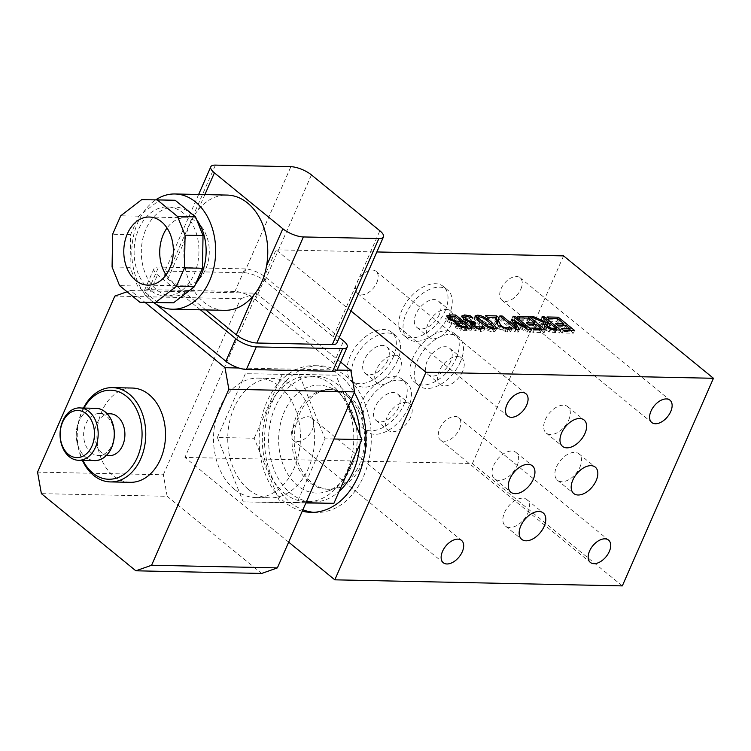 <?xml version="1.0" encoding="UTF-8"?>
<svg xmlns="http://www.w3.org/2000/svg" width="751" height="751" viewBox="0 0 751 751"><rect width="100%" height="100%" fill="white"/><g stroke="black" fill="none" stroke-linecap="round" stroke-linejoin="round"><path stroke-width="0.56" stroke-dasharray="3.75 2.82" d="M475.937 323.212L474.745 325.915L471.985 326.469L473.027 328.056L478.425 329.98L481.494 328.91L483.813 330.797L480.124 331.52L475.411 330.684L470.802 328.187L469.478 325.878L470.323 325.155L466.85 324.244L462.588 321.757L460.504 318.79L462.372 317.682M473.327 323.559L472.942 324.441L474.745 325.915M472.661 317.757L471.468 320.461L465.46 319.203L463.686 319.701L463.921 319.166L463.649 319.888L465.188 321.935L470.905 324.357M472.83 317.757L471.468 320.461M470.023 317.006L469.337 318.584L471.647 320.47M464.55 317.72L469.337 318.584M468.033 321.531L466.85 324.244M471.506 322.442L470.323 325.155M470.896 324.338L470.473 325.286M476.603 327.971L475.411 330.684M484.996 328.084L483.813 330.797M480.847 328.788L480.49 329.614M481.419 324.789L487.052 328.872L491.379 330.299L492.637 329.933L488 324.92L482.48 320.893L478.03 319.4L476.791 319.776L481.419 324.789M494.796 329.069L495.538 331.06L493.182 331.782C489.314 331.707 484.573 329.36 478.969 324.742L473.89 318.64L475.824 317.926M477.552 318.039L490.45 324.967L493.585 327.746M516.106 329.267L514.914 331.98L498.626 318.668L501.011 318.724L515.045 330.187L510.192 322.489L513.9 323.765L513.506 324.732L515.853 328.356M499.819 315.964L498.626 318.668M519.429 329.342L518.237 332.045L514.914 331.98M516.444 329.276L518.237 332.045M528.253 329.52L527.061 332.233L513.506 324.732M531.511 329.595L530.319 332.299L527.061 332.233M514.651 317.598L514.031 318.997L530.319 332.299M512.989 316.246L511.807 318.95L514.031 318.997M526.62 328.619L525.841 330.412L511.807 318.95M512.248 321.156L511.647 322.517M513.919 323.784L525.841 330.412M511.384 319.776L510.192 322.489M515.618 328.872L515.045 330.187M501.593 317.41L501.011 318.724M547.038 316.96L545.846 319.673L557.092 319.907L563.288 324.967M557.608 318.715L557.092 319.907M548.962 318.537L547.779 321.24L545.846 319.673M557.815 318.724L556.632 321.428L547.779 321.24M563.194 325.174L562.677 326.366L556.632 321.428M555.609 323.484L554.416 326.197L562.677 326.366M557.533 325.061L556.35 327.765L554.416 326.197M565.794 325.23L564.602 327.943L556.35 327.765M569.587 330.393L569.061 331.585L564.602 327.943M561.401 328.694L560.208 331.398L569.061 331.585M563.325 330.262L562.142 332.975L560.208 331.398M574.571 330.506L573.379 333.209L562.142 332.975M563.55 325.183L569.68 330.187M569.943 330.402L573.379 333.209M550.183 329.163L549.469 330.769L555.252 331.332L549.131 326.328L544.635 326.91L546.174 328.976L549.469 330.769M555.796 330.102L555.252 331.332M550.314 323.625L549.131 326.328M544.663 326.779L544.916 326.253L544.663 326.779M543.198 324.338L542.804 325.239L529.324 319.316L532.421 319.382L543.255 324.207M530.506 316.612L529.324 319.316M560.706 330.205L559.514 332.918L549.46 332.017L543.855 329.069L541.922 325.962L542.804 325.239M543.799 318.302L543.226 319.616L547.939 323.456M548.08 323.578L555.871 329.933M554.886 332.815L556.078 330.111L559.514 332.918M542.025 316.856L540.842 319.56L543.226 319.616M547.883 323.578L547.319 324.854L540.842 319.56M545.526 324.817L547.319 324.854M533.135 317.767L532.421 319.382M517.843 316.34L516.65 319.053L527.897 319.288L534.092 324.348M528.413 318.105L527.897 319.288M519.767 317.917L518.584 320.63L516.65 319.053M528.62 318.105L527.437 320.808L518.584 320.63M533.999 324.563L533.482 325.746L527.437 320.808M526.413 322.864L525.221 325.577L533.482 325.746M528.338 324.441L527.155 327.154L525.221 325.577M536.599 324.62L535.407 327.323L527.155 327.154M540.391 329.783L539.866 330.966L535.407 327.323M532.206 328.074L531.013 330.778L539.866 330.966M534.13 329.651L532.947 332.355L531.013 330.778M545.376 329.886L544.184 332.59L532.947 332.355M534.355 324.573L540.485 329.567M540.748 329.792L544.184 332.59M487.493 317.204L486.301 319.917L484.414 318.368L495.979 318.997M485.606 315.664L484.414 318.368M496.317 317.391L495.125 320.104L486.301 319.917M495.791 320.743L494.599 323.446L495.125 320.104M496.176 322.968L494.984 325.671L494.599 323.446M511.966 328.675L510.774 331.388L507.15 332.083L497.312 328.318L494.984 325.671M508.493 329.379L510.774 331.388M507.826 329.36L507.469 330.177L508.314 329.482M497.444 324.657L499.64 328.271L502.579 329.961L507.469 330.177M496.026 317.382L495.491 318.602M461.321 327.436L460.616 329.022L466.587 329.482L461.827 325.596L456.824 326.037L457.171 325.239M467.141 328.234L466.587 329.482M463.01 322.883L461.827 325.596M458.091 323.212L456.899 325.925L457.997 327.614L460.616 329.022M454.496 321.916L453.735 323.653L455.913 324M457.688 324.066L460.016 324.113L453.998 319.203L448.6 319.748L448.873 319.128M460.579 322.836L460.016 324.113M455.181 316.49L453.998 319.203M449.858 316.931L448.666 319.635L449.746 321.55L453.735 323.653M455.951 322.245L454.768 324.948L447.352 321.569L445.531 318.602L447.314 317.701M455.585 323.334L454.768 324.948M461.874 327.596L460.682 330.309L455.81 327.811L454.843 325.014L454.421 325.455L455.613 322.752M472.013 328.337L470.821 331.05L460.682 330.309M455.087 316.49L454.533 317.739L460.626 322.714M460.776 322.836L467.206 328.084M467.394 328.243L470.821 331.05M449.53 317.635L454.533 317.739M350.942 310.961L276.077 249.82L376.852 251.951M397.542 360.518A31.439 18.747 -50.8 0 1 356.096 384.418A31.439 18.747 -50.8 0 1 361.456 348.211A31.439 18.747 -50.8 0 1 395.861 335.716A31.439 18.747 -50.8 0 1 397.542 360.518M393.308 357.063A31.439 18.747 129.2 0 0 391.628 332.261A31.439 18.747 129.2 0 0 357.223 344.747A31.439 18.747 129.2 0 0 351.853 380.954A31.439 18.747 129.2 0 0 393.308 357.063M313.683 512.313A73.354 53.377 -88.8 0 0 316.378 512.464A73.354 53.377 -88.8 0 0 369.116 458.974A73.354 53.377 -88.8 0 0 345.667 375.941A73.354 53.377 -88.8 0 0 319.475 365.784A73.354 53.377 -88.8 0 0 265.206 428.614A73.354 53.377 -88.8 0 0 302.878 509.779M302.268 511.178A73.354 53.377 91.2 0 1 259.48 431.863A73.354 53.377 91.2 0 1 314.087 365.671A73.354 53.377 91.2 0 1 340.278 375.829A73.354 53.377 91.2 0 1 354.322 392.585M347.178 396.35A49.913 36.32 -88.8 0 0 339.63 391.712A49.913 36.32 -88.8 0 0 329.36 389.44A49.913 36.32 -88.8 0 0 291.998 438.575A49.913 36.32 -88.8 0 0 327.258 489.248A49.913 36.32 -88.8 0 0 337.612 487.408A49.913 36.32 -88.8 0 0 364.254 445.812A49.913 36.32 -88.8 0 0 347.178 396.35M338.335 392.642A53.969 39.268 -88.8 0 0 330.177 387.629A53.969 39.268 -88.8 0 0 278.668 438.293A53.969 39.268 -88.8 0 0 327.99 491.088A53.969 39.268 -88.8 0 0 356.8 446.113A53.969 39.268 -88.8 0 0 338.335 392.642M408.403 407.671A31.439 18.747 -50.8 0 1 366.948 431.562A31.439 18.747 -50.8 0 1 372.318 395.355A31.439 18.747 -50.8 0 1 406.723 382.86A31.439 18.747 -50.8 0 1 408.403 407.671M404.16 404.207A31.439 18.747 129.2 0 0 402.489 379.405A31.439 18.747 129.2 0 0 368.084 391.9A31.439 18.747 129.2 0 0 362.714 428.108A31.439 18.747 129.2 0 0 404.16 404.207M449.211 314.697A31.439 18.747 -50.8 0 1 407.765 338.588A31.439 18.747 -50.8 0 1 413.134 302.381A31.439 18.747 -50.8 0 1 447.54 289.886A31.439 18.747 -50.8 0 1 449.211 314.697M444.977 311.233A31.439 18.747 129.2 0 0 443.297 286.431A31.439 18.747 129.2 0 0 408.901 298.926A31.439 18.747 129.2 0 0 403.531 335.134A31.439 18.747 129.2 0 0 444.977 311.233M460.429 361.851A31.439 18.747 -50.8 0 1 418.983 385.742A31.439 18.747 -50.8 0 1 424.353 349.534A31.439 18.747 -50.8 0 1 458.758 337.039A31.439 18.747 -50.8 0 1 460.429 361.851M456.195 358.387A31.439 18.747 129.2 0 0 454.524 333.585A31.439 18.747 129.2 0 0 420.119 346.08A31.439 18.747 129.2 0 0 414.749 382.287A31.439 18.747 129.2 0 0 456.195 358.387M517.007 465.949A17.029 10.157 129.2 0 0 516.097 452.515A17.029 10.157 129.2 0 0 497.462 459.274A17.029 10.157 129.2 0 0 494.552 478.894A17.029 10.157 129.2 0 0 517.007 465.949M399.71 370.159A17.029 10.157 -50.8 0 1 377.265 383.104A17.029 10.157 -50.8 0 1 380.166 363.493A17.029 10.157 -50.8 0 1 398.809 356.725A17.029 10.157 -50.8 0 1 399.71 370.159M387.657 360.311A17.029 10.157 -50.8 0 1 365.211 373.256A17.029 10.157 -50.8 0 1 368.112 353.646A17.029 10.157 -50.8 0 1 386.746 346.878A17.029 10.157 -50.8 0 1 387.657 360.311M349.375 396.397A49.913 36.32 -88.8 0 0 331.557 389.487A49.913 36.32 -88.8 0 0 294.195 438.622A49.913 36.32 -88.8 0 0 329.454 489.295A49.913 36.32 -88.8 0 0 365.343 452.9A49.913 36.32 -88.8 0 0 349.375 396.397M527.869 513.093A17.029 10.157 129.2 0 0 526.958 499.659A17.029 10.157 129.2 0 0 508.324 506.427A17.029 10.157 129.2 0 0 505.414 526.038A17.029 10.157 129.2 0 0 527.869 513.093M410.572 417.303A17.029 10.157 -50.8 0 1 388.117 430.248A17.029 10.157 -50.8 0 1 391.027 410.637A17.029 10.157 -50.8 0 1 409.661 403.869A17.029 10.157 -50.8 0 1 410.572 417.303M398.518 407.455A17.029 10.157 -50.8 0 1 376.063 420.4A17.029 10.157 -50.8 0 1 378.973 400.79A17.029 10.157 -50.8 0 1 397.608 394.022A17.029 10.157 -50.8 0 1 398.518 407.455M568.676 420.119A17.029 10.157 129.2 0 0 567.775 406.685A17.029 10.157 129.2 0 0 549.131 413.454A17.029 10.157 129.2 0 0 546.23 433.064A17.029 10.157 129.2 0 0 568.676 420.119M451.389 324.329A17.029 10.157 -50.8 0 1 428.934 337.274A17.029 10.157 -50.8 0 1 431.844 317.664A17.029 10.157 -50.8 0 1 450.478 310.895A17.029 10.157 -50.8 0 1 451.389 324.329M439.326 314.481A17.029 10.157 -50.8 0 1 416.88 327.427A17.029 10.157 -50.8 0 1 419.79 307.816A17.029 10.157 -50.8 0 1 438.424 301.048A17.029 10.157 -50.8 0 1 439.326 314.481M579.894 467.272A17.029 10.157 129.2 0 0 578.993 453.839A17.029 10.157 129.2 0 0 560.349 460.607A17.029 10.157 129.2 0 0 557.449 480.218A17.029 10.157 129.2 0 0 579.894 467.272M462.607 371.482A17.029 10.157 -50.8 0 1 440.152 384.428A17.029 10.157 -50.8 0 1 443.062 364.817A17.029 10.157 -50.8 0 1 461.696 358.049A17.029 10.157 -50.8 0 1 462.607 371.482M450.553 361.635A17.029 10.157 -50.8 0 1 428.098 374.58A17.029 10.157 -50.8 0 1 431.008 354.97A17.029 10.157 -50.8 0 1 449.642 348.201A17.029 10.157 -50.8 0 1 450.553 361.635M459.443 429.065A14.41 8.59 129.2 0 0 458.683 417.687A14.41 8.59 129.2 0 0 442.912 423.414A14.41 8.59 129.2 0 0 440.452 440.011A14.41 8.59 129.2 0 0 459.443 429.065M520.865 289.144A14.41 8.59 129.2 0 0 520.096 277.776A14.41 8.59 129.2 0 0 504.325 283.502A14.41 8.59 129.2 0 0 501.865 300.1A14.41 8.59 129.2 0 0 520.865 289.144M376.805 282.695A14.41 8.59 129.2 0 0 376.035 271.327A14.41 8.59 129.2 0 0 360.264 277.053A14.41 8.59 129.2 0 0 357.805 293.65A14.41 8.59 129.2 0 0 376.805 282.695M312.416 429.375A14.41 8.59 129.2 0 0 311.646 418.007A14.41 8.59 129.2 0 0 295.875 423.733A14.41 8.59 129.2 0 0 293.416 440.33A14.41 8.59 129.2 0 0 312.416 429.375M563.579 255.884L472.435 463.498L184.943 457.434L276.077 249.82M622.316 585.893L472.435 463.498M288.675 542.147L184.943 457.434M337.283 369.605A15.724 5.332 23.7 0 0 333.669 363.522L255.471 299.658A15.724 5.332 23.7 0 0 234.922 291.444L148.67 289.633A15.724 5.332 23.7 0 0 144.051 291.294A15.724 5.332 23.7 0 0 147.665 297.387L155.851 304.071M200.423 309.816L157.569 274.819A15.724 5.332 -156.3 0 1 153.955 268.727A15.724 5.332 -156.3 0 1 158.574 267.065L244.826 268.877A15.724 5.332 -156.3 0 1 265.385 277.091L339.311 337.471M205.821 309.928L167.849 278.921A15.724 5.332 -156.3 0 1 164.234 272.829A15.724 5.332 -156.3 0 1 168.853 271.167L244.319 272.763A15.724 5.332 -156.3 0 1 264.878 280.968L333.303 336.842A15.724 5.332 -156.3 0 1 336.908 342.935M224.615 310.323A57.639 41.934 91.2 0 1 185.131 239.56C187.45 227.919 191.787 218.053 198.114 209.961A57.639 41.934 91.2 0 1 227.046 195.072M138.841 228.83A44.534 32.406 91.2 0 1 167.473 206.919A44.534 32.406 91.2 0 1 198.94 252.129A44.534 32.406 91.2 0 1 165.595 295.978A44.534 32.406 91.2 0 1 138.841 228.83M195.495 284.188A44.534 32.406 91.2 0 1 172.786 296.129A44.534 32.406 91.2 0 1 146.032 228.989A44.534 32.406 91.2 0 1 174.664 207.069A44.534 32.406 91.2 0 1 196.678 219.724M166.046 274.894A34.058 24.783 -88.8 0 0 183.788 285.878A34.058 24.783 -88.8 0 0 209.285 252.355A34.058 24.783 -88.8 0 0 185.225 217.781A34.058 24.783 -88.8 0 0 167.032 228.004M153.608 302.54A57.639 41.934 91.2 0 1 137.884 222.334A57.639 41.934 91.2 0 1 155.757 199.869M175.18 200.264L159.588 200.066L138.7 216.175L130.59 234.641L130.054 267.356L137.546 286.018L157.888 302.634M137.546 286.018L119.578 285.643M130.054 267.356L112.077 266.98M130.59 234.641L112.622 234.256M138.7 216.175L120.733 215.79M159.588 200.066L141.62 199.691M261.648 573.454L167.163 496.289L41.38 493.642M167.163 496.289L163.333 474.773L37.55 472.116M163.333 474.773L240.592 298.748L114.819 296.101M127.079 291.764L130.533 290.543L145.009 302.362M240.592 298.748L256.316 293.19L130.533 290.543M336.992 370.065L238.827 367.999M256.316 293.19L340.607 362.038M234.415 489.295A59.733 43.464 91.2 0 1 215.312 421.677A59.733 43.464 91.2 0 1 258.26 378.119A59.733 43.464 91.2 0 1 300.456 438.753A59.733 43.464 91.2 0 1 255.744 497.556A59.733 43.464 91.2 0 1 234.415 489.295M248.628 489.586A59.733 43.464 -88.8 0 0 269.947 497.857A59.733 43.464 -88.8 0 0 314.66 439.053A59.733 43.464 -88.8 0 0 272.472 378.42A59.733 43.464 -88.8 0 0 229.524 421.978A59.733 43.464 -88.8 0 0 248.628 489.586M284.272 493.078A62.877 45.745 -88.8 0 0 306.718 501.781A62.877 45.745 -88.8 0 0 353.787 439.879A62.877 45.745 -88.8 0 0 309.374 376.054A62.877 45.745 -88.8 0 0 264.164 421.902A62.877 45.745 -88.8 0 0 284.272 493.078M350.858 400.49A62.877 45.745 -88.8 0 0 315.664 376.185A62.877 45.745 -88.8 0 0 270.454 422.034A62.877 45.745 -88.8 0 0 290.562 493.21A62.877 45.745 -88.8 0 0 313.007 501.912A62.877 45.745 -88.8 0 0 339.114 491.426M359.889 444.113A62.877 45.745 -88.8 0 0 360.029 435.007M217.377 437.467L245.352 373.735L299.18 374.411L325.042 438.809L297.067 502.541L243.23 501.865L217.377 437.467L254.214 438.246L280.067 502.644L243.23 501.865M348.408 406.056L336.016 375.19L245.352 373.735M282.188 374.514L254.214 438.246M336.016 375.19L299.18 374.411M333.951 438.997L325.042 438.809M305.976 502.729L297.067 502.541M280.067 502.644L305.873 502.963M69.233 456.589A26.125 19.01 -88.8 0 0 78.564 460.203A26.125 19.01 -88.8 0 0 98.118 434.491A26.125 19.01 -88.8 0 0 79.662 407.971A26.125 19.01 -88.8 0 0 60.878 427.019A26.125 19.01 -88.8 0 0 69.233 456.589M95.837 408.309A26.125 19.01 -88.8 0 0 77.053 427.357A26.125 19.01 -88.8 0 0 85.407 456.927A26.125 19.01 -88.8 0 0 94.729 460.541M94.382 408.281A26.201 19.066 -88.8 0 0 76.809 428.305A26.201 19.066 -88.8 0 0 85.379 456.993A26.201 19.066 -88.8 0 0 93.284 460.513M90.955 452.562A20.962 15.245 -88.8 0 0 98.437 455.463A20.962 15.245 -88.8 0 0 114.124 434.829A20.962 15.245 -88.8 0 0 99.32 413.548A20.962 15.245 -88.8 0 0 84.253 428.83A20.962 15.245 -88.8 0 0 90.955 452.562M110.097 413.773A20.962 15.245 -88.8 0 0 95.03 429.065A20.962 15.245 -88.8 0 0 101.732 452.787A20.962 15.245 -88.8 0 0 109.214 455.688M83.971 408.065A44.534 32.406 -88.8 0 0 82.863 460.297M83.445 408.046A47.163 34.311 -88.8 0 0 82.347 460.288M132.214 388.042A47.163 34.311 -88.8 0 0 98.315 422.428A47.163 34.311 -88.8 0 0 113.392 475.805A47.163 34.311 -88.8 0 0 130.223 482.33M479.035 328.591L478.425 329.98M476.444 327.915L475.74 329.52M473.646 326.638L473.027 328.056M475.139 323.193L473.947 325.906M469.45 322.01L468.633 323.888M465.827 320.48L465.188 321.935M466.643 316.49L465.46 319.203M461.687 316.087L460.504 318.79M463.771 319.044L462.588 321.757M471.994 325.483L470.802 328.187M481.316 328.807L480.124 331.52M487.784 327.192L487.052 328.872M493.529 326.253L492.337 328.957M489.192 322.207L488 324.92M483.672 318.189L482.48 320.893M479.222 316.697L478.03 319.4M477.533 319.748L477.101 320.752M480.161 322.029L478.969 324.742M494.374 329.069L493.182 331.782M490.994 323.728L490.45 324.967M553.468 329.952L552.877 331.285M548.221 323.578L547.028 326.291M546.784 327.596L546.174 328.976M545.038 326.356L543.855 329.069M550.643 329.313L549.46 332.017M498.504 325.605L497.312 328.318M508.333 329.379L507.15 332.083M506.052 329.135L505.432 330.543M503.283 328.347L502.579 329.961M500.26 326.863L499.64 328.271M464.869 328.14L464.306 329.436M460.307 322.827L459.114 325.54M458.608 326.225L457.997 327.614M453.247 316.453L452.055 319.156M450.365 320.142L449.746 321.55M448.535 318.865L447.352 321.569M457.002 325.099L455.81 327.811M467.253 328.234L466.061 330.947M333.669 363.522L343.573 340.954M234.922 291.444L244.826 268.877M255.471 299.658L265.385 277.091M147.665 297.387L157.569 274.819M148.67 289.633L158.574 267.065M333.303 336.842L379.856 230.782M244.319 272.763L290.881 166.694M264.878 280.968L311.44 174.908M167.849 278.921L185.131 239.56M198.114 209.961L204.863 194.612M168.853 271.167L215.415 165.107M471.985 326.469L472.304 325.727M460.57 318.508L461.762 315.805M469.478 325.878L470.67 323.165M493.06 328.966L492.637 329.933M477.026 319.25L476.791 319.776M495.538 331.06L496.73 328.356M473.89 318.64L475.083 315.927M541.922 325.962L543.104 323.249M351.853 380.954L356.096 384.418M391.628 332.261L395.861 335.716M310.989 512.351L316.378 512.464M314.087 365.671L319.475 365.784M339.63 391.712L330.177 387.629M337.612 487.408L327.99 491.088M362.714 428.108L366.948 431.562M402.489 379.405L406.723 382.86M403.531 335.134L407.765 338.588M443.297 286.431L447.54 289.886M414.749 382.287L418.983 385.742M454.524 333.585L458.758 337.039M494.552 478.894L510.849 492.196M516.097 452.515L532.393 465.817M365.211 373.256L377.265 383.104M386.746 346.878L398.809 356.725M327.258 489.248L329.454 489.295M329.36 389.44L331.557 389.487M505.414 526.038L521.71 539.34M526.958 499.659L543.245 512.961M376.063 420.4L388.117 430.248M397.608 394.022L409.661 403.869M546.23 433.064L562.518 446.366M567.775 406.685L584.062 419.987M416.88 327.427L428.934 337.274M438.424 301.048L450.478 310.895M557.449 480.218L573.736 493.52M578.993 453.839L595.28 467.141M428.098 374.58L440.152 384.428M449.642 348.201L461.696 358.049M440.452 440.011L590.324 562.415M458.683 417.687L608.554 540.091M501.865 300.1L651.746 422.494M520.096 277.776L669.967 400.18M357.805 293.65L507.685 416.045M376.035 271.327L525.916 393.721M293.416 440.33L443.297 562.724M311.646 418.007L461.527 540.401M153.955 268.727L144.051 291.294M198.63 194.481L164.234 272.829M165.595 295.978L172.786 296.129M167.473 206.919L174.664 207.069M185.225 217.781L149.289 217.02M183.788 285.878L147.853 285.127M255.744 497.556L269.947 497.857M258.26 378.119L272.472 378.42M306.718 501.781L313.007 501.912M309.374 376.054L315.664 376.185M78.564 460.203L80.01 460.232M79.662 407.971L81.108 408M98.437 455.463L106.276 455.622M99.32 413.548L107.158 413.717"/><path stroke-width="1.13" d="M481.673 326.901L482.686 326.197L484.996 328.084L481.316 328.807L476.603 327.971L471.994 325.483L470.67 323.165L471.666 322.573L468.033 321.531L463.771 319.044L461.687 316.087L464.616 314.951L470.52 315.871L472.83 317.757L466.643 316.49L464.831 317.175L466.38 319.231L469.816 321.184L474.125 321.738L475.937 323.212L473.177 323.756L474.21 325.352L476.932 326.816L481.673 326.901L480.847 328.788M474.125 321.738L473.327 323.559M470.905 324.357L472.877 324.441M463.686 319.701L463.949 319.194M470.52 315.871L470.023 317.006M462.372 317.682L464.55 317.72M471.666 322.573L470.896 324.338M482.686 326.197L481.541 328.807M482.546 326.197L481.391 328.807M482.611 322.085L488.244 326.159L492.562 327.596L493.82 327.22L489.192 322.207L483.672 318.189L479.222 316.697L477.983 317.072L482.611 322.085M494.374 329.069C490.497 328.994 485.766 326.647 480.161 322.029L475.083 315.927L477.411 315.223C481.269 315.27 486.019 317.617 491.642 322.263L496.73 328.356L494.374 329.069M493.585 327.746L494.796 329.069M475.824 317.926L477.552 318.039M516.106 329.267L499.819 315.964L502.203 316.011L516.237 327.474L511.384 319.776L512.839 319.813L527.024 327.699L512.989 316.246L515.224 316.293L531.511 329.595L528.253 329.52L514.698 322.019L519.429 329.342L516.106 329.267M514.698 322.019L513.919 323.784M515.853 328.356L516.444 329.276M515.224 316.293L514.651 317.598M527.024 327.699L526.62 328.619M512.839 319.813L512.248 321.156M516.237 327.474L515.618 328.872M502.203 316.011L501.593 317.41M558.275 317.194L574.571 330.506L563.325 330.262L561.401 328.694L570.253 328.872L565.794 325.23L557.533 325.061L555.609 323.484L563.86 323.662L557.815 318.724L548.962 318.537L547.038 316.96L558.275 317.194L557.608 318.715M563.86 323.662L563.194 325.174M570.253 328.872L569.587 330.393M556.444 328.628L550.314 323.625L545.817 324.207L547.357 326.272L550.661 328.065L556.444 328.628L555.796 330.102M550.661 328.065L550.183 329.163M544.663 326.779L544.916 326.253M543.987 322.536L530.506 316.612L533.614 316.678L545.77 322.095L548.512 322.151L542.025 316.856L544.419 316.903L560.706 330.205L550.643 329.313L545.038 326.356L543.104 323.249L543.987 322.536L543.198 324.338M544.419 316.903L543.799 318.302M548.512 322.151L547.883 323.578M545.77 322.095L544.588 324.798L545.526 324.817M533.614 316.678L533.135 317.767M543.255 324.207L544.588 324.798M529.08 316.584L545.376 329.886L534.13 329.651L532.206 328.074L541.058 328.262L536.599 324.62L528.338 324.441L526.413 322.864L534.665 323.043L528.62 318.105L519.767 317.917L517.843 316.34L529.08 316.584L528.413 318.105M534.665 323.043L533.999 324.563M541.058 328.262L540.391 329.783M498.993 317.786L498.58 320.893L500.833 325.568L503.761 327.258L506.625 327.84L509.638 326.779L511.966 328.675L508.333 329.379L498.504 325.605L496.176 322.968L496.317 317.391L487.493 317.204L485.606 315.664L496.683 315.899L498.993 317.786L497.81 320.489L497.444 324.657M509.638 326.779L508.493 329.379M509.507 326.779L508.361 329.379M508.662 327.474L507.826 329.36M496.683 315.899L496.026 317.382M495.979 318.997L497.81 320.489M467.779 326.779L463.01 322.883L458.091 323.212L459.19 324.911L461.809 326.319L467.779 326.779L467.141 328.234M461.809 326.319L461.321 327.436M458.091 323.212L456.824 326.037M461.198 321.409L455.181 316.49L449.858 316.931L450.938 318.837L454.928 320.94L461.198 321.409L460.579 322.836M454.928 320.94L454.496 321.916M455.913 324L457.688 324.066M449.858 316.931L448.6 319.748M446.704 315.927L450.572 314.922L455.726 315.035L472.013 328.337L461.874 327.596L457.002 325.099L455.951 322.245L448.535 318.865L446.685 315.964M455.613 322.752L455.585 323.334M455.726 315.035L455.087 316.49M447.314 317.701L449.53 317.635M713.45 378.288L425.948 372.224L334.815 579.828L622.316 585.893L713.45 378.288L563.579 255.884L376.852 251.951M425.948 372.224L350.942 310.961M302.878 509.779A73.354 53.377 -88.8 0 0 313.683 512.313M354.322 392.585A73.354 53.377 91.2 0 1 360.273 470.943A73.354 53.377 91.2 0 1 310.989 512.351A73.354 53.377 91.2 0 1 302.268 511.178M533.294 479.251A17.029 10.157 -50.8 0 1 510.849 492.196A17.029 10.157 -50.8 0 1 513.75 472.586A17.029 10.157 -50.8 0 1 532.393 465.817A17.029 10.157 -50.8 0 1 533.294 479.251M544.156 526.395A17.029 10.157 -50.8 0 1 521.71 539.34A17.029 10.157 -50.8 0 1 524.611 519.73A17.029 10.157 -50.8 0 1 543.245 512.961A17.029 10.157 -50.8 0 1 544.156 526.395M584.973 433.421A17.029 10.157 -50.8 0 1 562.518 446.366A17.029 10.157 -50.8 0 1 565.428 426.756A17.029 10.157 -50.8 0 1 584.062 419.987A17.029 10.157 -50.8 0 1 584.973 433.421M596.191 480.574A17.029 10.157 -50.8 0 1 573.736 493.52A17.029 10.157 -50.8 0 1 576.646 473.909A17.029 10.157 -50.8 0 1 595.28 467.141A17.029 10.157 -50.8 0 1 596.191 480.574M609.324 551.459A14.41 8.59 -50.8 0 1 590.324 562.415A14.41 8.59 -50.8 0 1 592.783 545.817A14.41 8.59 -50.8 0 1 608.554 540.091A14.41 8.59 -50.8 0 1 609.324 551.459M670.737 411.548A14.41 8.59 -50.8 0 1 651.746 422.494A14.41 8.59 -50.8 0 1 654.205 405.906A14.41 8.59 -50.8 0 1 669.967 400.18A14.41 8.59 -50.8 0 1 670.737 411.548M526.676 405.089A14.41 8.59 -50.8 0 1 507.685 416.045A14.41 8.59 -50.8 0 1 510.145 399.448A14.41 8.59 -50.8 0 1 525.916 393.721A14.41 8.59 -50.8 0 1 526.676 405.089M462.287 551.769A14.41 8.59 -50.8 0 1 443.297 562.724A14.41 8.59 -50.8 0 1 445.756 546.127A14.41 8.59 -50.8 0 1 461.527 540.401A14.41 8.59 -50.8 0 1 462.287 551.769M334.815 579.828L288.675 542.147M155.851 304.071L225.863 361.24A15.724 5.332 23.7 0 0 246.412 369.454L332.665 371.276A15.724 5.332 23.7 0 0 337.283 369.605L347.187 347.037A15.724 5.332 -156.3 0 1 342.569 348.708L256.326 346.887A15.724 5.332 -156.3 0 1 235.767 338.673L200.423 309.816M339.311 337.471L343.573 340.954A15.724 5.332 -156.3 0 1 347.187 347.037M383.47 236.875A15.724 5.332 -156.3 0 1 378.851 238.536L303.385 236.95A15.724 5.332 -156.3 0 1 282.827 228.736L214.411 172.861A15.724 5.332 -156.3 0 1 210.796 166.769A15.724 5.332 -156.3 0 1 215.415 165.107L290.881 166.694A15.724 5.332 -156.3 0 1 311.44 174.908L379.856 230.782A15.724 5.332 -156.3 0 1 383.47 236.875L336.908 342.935A15.724 5.332 -156.3 0 1 332.289 344.596L256.823 343.01A15.724 5.332 -156.3 0 1 236.274 334.796L205.821 309.928M155.757 199.869A57.639 41.934 91.2 0 1 174.936 193.974L227.046 195.072A57.639 41.934 91.2 0 1 266.539 265.845C264.559 277.485 260.231 287.351 253.547 295.434A57.639 41.934 91.2 0 1 224.615 310.323L172.505 309.224A57.639 41.934 91.2 0 1 153.608 302.54M196.678 219.724A44.534 32.406 91.2 0 1 195.495 284.188M127.388 233.777A34.058 24.783 91.2 0 1 149.289 217.02A34.058 24.783 91.2 0 1 173.34 251.594A34.058 24.783 91.2 0 1 147.853 285.127A34.058 24.783 91.2 0 1 127.388 233.777M167.032 228.004A34.058 24.783 -88.8 0 0 163.324 234.537A34.058 24.783 -88.8 0 0 166.046 274.894M174.936 193.974A57.639 41.934 91.2 0 1 214.429 264.746A57.639 41.934 91.2 0 1 172.505 309.224M139.921 302.259L173.49 302.831L194.378 286.732L202.479 268.267L203.023 235.542L195.532 216.879L175.18 200.264L157.212 199.888L177.565 216.504L185.056 235.166L184.511 267.882L176.41 286.347L155.523 302.456L139.921 302.259L119.578 285.643L112.077 266.98L112.622 234.256L120.733 215.79L141.62 199.691L157.212 199.888M195.532 216.879L177.565 216.504M203.023 235.542L185.056 235.166M202.479 268.267L184.511 267.882M194.378 286.732L176.41 286.347M173.49 302.831L155.523 302.456M340.607 362.038L350.801 370.356L354.632 391.881L277.363 567.897L261.648 573.454L135.865 570.807L41.38 493.642L37.55 472.116L114.819 296.101L127.079 291.764M145.009 302.362L225.018 367.708L228.848 389.225L151.589 565.25L135.865 570.807M350.801 370.356L336.992 370.065M238.827 367.999L225.018 367.708M354.632 391.881L228.848 389.225M277.363 567.897L151.589 565.25M339.114 491.426A62.877 45.745 -88.8 0 0 359.889 444.113M360.029 435.007A62.877 45.745 -88.8 0 0 350.858 400.49M305.873 502.963L333.904 503.32L361.879 439.588L333.951 438.997M361.879 439.588L348.408 406.056M333.904 503.32L305.976 502.729M68.397 454.355A23.581 17.16 -88.8 0 0 94.466 434.266A23.581 17.16 -88.8 0 0 69.073 413.529A23.581 17.16 -88.8 0 0 68.397 454.355M69.205 456.655A26.201 19.066 -88.8 0 0 98.174 434.322A26.201 19.066 -88.8 0 0 69.956 411.285A26.201 19.066 -88.8 0 0 69.205 456.655M80.01 460.232L94.729 460.541A26.125 19.01 -88.8 0 0 114.283 434.829A26.125 19.01 -88.8 0 0 95.837 408.309L81.108 408M93.284 460.513A26.201 19.066 -88.8 0 0 114.34 434.829A26.201 19.066 -88.8 0 0 94.382 408.281M106.276 455.622L109.214 455.688A20.962 15.245 -88.8 0 0 124.901 435.054A20.962 15.245 -88.8 0 0 110.097 413.773L107.158 413.717M82.863 460.297A44.534 32.406 -88.8 0 0 92.814 473.092A44.534 32.406 -88.8 0 0 136.72 458.73A44.534 32.406 -88.8 0 0 128.468 398.114A44.534 32.406 -88.8 0 0 83.971 408.065M82.347 460.288A47.163 34.311 -88.8 0 0 93.622 475.392A47.163 34.311 -88.8 0 0 110.463 481.917A47.163 34.311 -88.8 0 0 145.76 435.496A47.163 34.311 -88.8 0 0 112.453 387.619A47.163 34.311 -88.8 0 0 83.445 408.046M110.463 481.917L130.223 482.33A47.163 34.311 -88.8 0 0 165.52 435.909A47.163 34.311 -88.8 0 0 132.214 388.042L112.453 387.619M479.617 327.267L479.035 328.591M476.932 326.816L476.444 327.915M474.21 325.352L473.646 326.638M473.111 321.71L471.919 324.423M469.816 321.184L469.45 322.01M466.38 319.231L465.827 320.48M464.616 314.951L463.423 317.654M488.244 326.159L487.784 327.192M478.284 318.039L477.533 319.748M491.642 322.263L490.994 323.728M477.411 315.223L476.218 317.926M554.069 328.581L553.468 329.952M547.357 326.272L546.784 327.596M506.625 327.84L506.052 329.135M503.761 327.258L503.283 328.347M500.833 325.568L500.26 326.863M498.58 320.893L497.387 323.606M465.489 326.732L464.869 328.14M459.19 324.911L458.608 326.225M458.495 321.353L457.303 324.056M450.938 318.837L450.365 320.142M450.572 314.922L449.38 317.635M332.665 371.276L342.569 348.708M246.412 369.454L256.326 346.887M225.863 361.24L235.767 338.673M332.289 344.596L378.851 238.536M204.863 194.612L214.411 172.861M256.823 343.01L303.385 236.95M266.539 265.845L282.827 228.736M236.274 334.796L253.547 295.434M471.985 326.469L473.177 323.756M493.82 327.22L493.06 328.966M477.983 317.072L476.791 319.776M210.796 166.769L198.63 194.481"/></g></svg>
